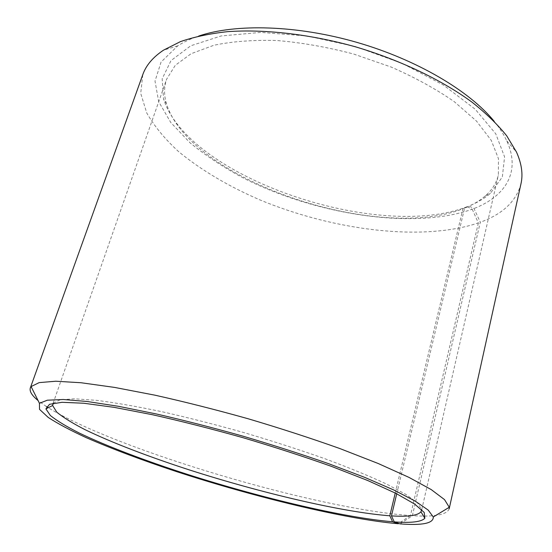 <?xml version="1.0" encoding="UTF-8"?>
<svg xmlns="http://www.w3.org/2000/svg" width="552" height="552" viewBox="0 0 552 552"><rect width="100%" height="100%" fill="white"/><g stroke="black" fill="none" stroke-linecap="round" stroke-linejoin="round"><path stroke-width="0.41" stroke-dasharray="2.76 2.07" d="M395.246 493.019L462.928 208.787C376.395 242.701 189.902 179.676 166.462 103.776C163.91 95.227 163.951 87.057 166.58 79.274L175.274 65.322L191.075 53.723L213.859 45.271C232.309 41.393 253.43 39.813 277.207 40.524C302.047 42.663 327.508 47.161 353.584 54.02L391.202 67.061C414.994 77.487 436.018 89.024 454.275 101.685L476.473 121.074L491.252 140.36L498.442 158.603L498.366 175.039C496.441 183.022 492.122 189.957 485.401 195.836C479.771 200.749 472.836 204.847 464.598 208.138L468.924 205.999L474.03 208.525L480.281 222.235L412.378 515.678L400.083 523.882M53.282 403.208L60.085 399.841L74.575 398.799L96.821 400.366C115.347 402.732 137.075 406.52 161.998 411.723C188.308 417.685 215.735 424.674 244.281 432.699C272.709 441.124 299.646 449.818 325.087 458.795C348.954 467.675 369.35 476.045 386.29 483.911L405.948 494.447L417.657 503.051L421.618 509.517M396.729 493.771L464.598 208.138M462.928 208.787L467.199 206.676C378.092 241.534 188.17 177.364 163.564 98.967L162.178 78.805L171.016 60.575L190.75 45.775L221.159 35.949L260.813 32.402L306.953 35.956L355.709 46.637L402.663 63.584L443.601 85.167L475.265 109.289L495.758 133.812L504.576 156.851L502.341 176.992L490.417 193.31C484.58 198.375 477.411 202.605 468.924 205.999M467.199 206.676L472.229 209.215C413.634 230.074 316.482 214.818 244.032 178.393C223.767 167.553 205.758 155.678 190.005 142.768L170.809 122.551L158.679 101.671L155.015 81.103L161.074 62.038L177.703 45.878C183.588 42.076 190.585 38.799 198.706 36.052M494.212 121.343C499.615 127.995 503.797 134.495 506.75 140.85C521.247 172.045 505.252 196.415 474.03 208.525M472.229 209.215L478.349 222.939C421.997 241.817 333.063 230.308 259.992 199.927C228.48 186.328 201.39 170.264 178.724 151.738C165.013 139.173 154.36 126.263 146.756 113.008L140.719 93.357L142.789 74.623M520.978 183.781C516.258 201.301 502.693 214.121 480.281 222.235M478.349 222.939L410.467 515.561C317.152 509.185 117.052 450.156 48.217 407.721M46.437 406.582L38.053 400.531M449.183 508.806C446.878 514.781 434.603 517.072 412.378 515.678M410.467 515.561L398.772 523.434M421.735 509.634L498.366 175.039M53.123 403.236L166.58 79.274M485.401 195.836L490.417 193.31M166.462 103.776L163.564 98.967M177.703 45.878L163.489 50.177M506.75 140.85L516.486 152.062"/><path stroke-width="0.83" d="M398.772 523.434L398.302 523.751L392.569 521.75L389.829 515.782L395.246 493.019M389.829 515.782C342.806 512.277 261.365 493.033 189.577 469.987C148.654 456.711 111.221 442.421 84.553 429.421C72.25 423.073 62.976 417.298 56.732 412.089L52.626 405.513L53.282 403.208M421.618 509.517L420.941 511.821C417.705 515.575 407.88 516.934 391.471 515.885L396.729 493.771M198.706 36.052C235.525 23.529 296.748 25.033 356.937 42.387C417.119 59.775 469.724 91.128 494.212 121.343M142.789 74.623C146.038 65.371 152.939 57.222 163.489 50.177L180.414 41.635C193.938 36.956 209.615 33.631 227.452 31.671C264.643 28.994 310.397 34.203 355.64 46.872C400.683 60.258 442.173 80.24 472.222 102.32C486.264 113.484 497.759 124.648 506.708 135.813L516.486 152.062C521.654 163.647 523.151 174.218 520.978 183.781L449.183 508.806L449.266 507.267L444.519 499.608L431.195 489.569L408.984 477.39L378.189 463.501L339.832 448.541C311.038 438.281 280.526 428.366 248.29 418.802C215.922 409.722 184.816 401.849 154.988 395.191L114.561 387.407L81.096 382.75L55.807 381.225L39.185 382.612L31.091 386.566L30.332 387.911L142.789 74.623M48.217 407.721L46.437 406.582M38.053 400.531C31.878 395.494 29.311 391.285 30.332 387.911M398.302 523.751C345.276 519.156 254.148 497 175.777 471.353C141.864 460.099 112.028 448.873 86.257 437.667C70.483 430.408 57.808 423.667 48.231 417.443L39.509 409.336L39.433 403.305L47.341 400.2L63.211 399.496L87.099 401.49L118.514 406.32L156.299 413.952C184.12 420.334 213.107 427.772 243.253 436.252C273.288 445.14 301.772 454.296 328.723 463.714L364.762 477.397L393.921 490.045L415.194 501.092L428.248 510.138L433.286 516.982C433.582 523.31 422.515 525.614 400.083 523.882L394.266 521.881L391.471 515.885M392.569 521.75C344.089 517.693 260.806 497.828 187.273 474.327C145.342 460.782 106.888 446.257 79.329 433.072C66.592 426.634 56.932 420.783 50.363 415.511L45.899 408.88L49.521 404.312L62.024 402.298L83.725 403.236L114.278 407.369L152.483 414.731C181.159 421.155 211.278 428.794 242.852 437.653C274.282 446.982 303.848 456.566 331.538 466.412L367.784 480.544L395.839 493.322L414.704 504.093L424.212 512.463L424.847 518.259C421.383 521.909 411.185 523.117 394.266 521.881M421.535 510.524L421.735 509.634M52.819 404.105L53.123 403.236M433.286 516.982L449.266 507.267M39.433 403.305L31.091 386.566M52.626 405.513L45.899 408.88M420.941 511.821L424.847 518.259"/></g></svg>
